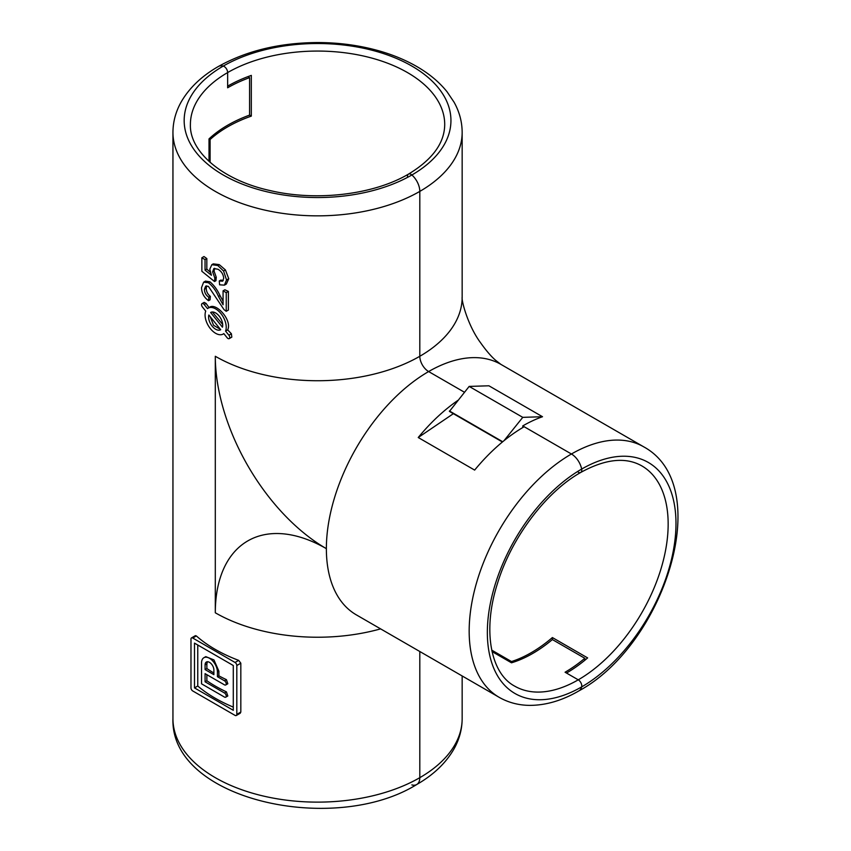 <?xml version="1.0" encoding="UTF-8"?>
<svg xmlns="http://www.w3.org/2000/svg" width="851" height="851" viewBox="0 0 851 851"><rect width="100%" height="100%" fill="white"/><g stroke="black" fill="none" stroke-linecap="round" stroke-linejoin="round"><path stroke-width="1.28" d="M229.249 338.613L231.812 337.124L231.398 333.752L227.653 329.88C232.653 320.136 215.154 301.371 209.112 307.679L206.07 303.413L204.166 302.382L202.07 303.594A2.489 1.436 -120 0 0 202.432 306.998L205.74 311.115A14.956 8.638 -120 0 0 209.942 328.082A14.956 8.638 -120 0 0 223.132 334.06A14.956 8.638 -120 0 0 223.802 333.592L227.111 337.709A2.489 1.436 -120 0 0 229.249 338.613A2.489 1.436 -120 0 0 228.876 335.198L225.568 331.082A14.956 8.638 -120 0 0 221.366 314.125A14.956 8.638 -120 0 0 208.176 308.147A14.956 8.638 -120 0 0 207.506 308.615L204.197 304.498A2.489 1.436 -120 0 0 202.07 303.594M208.857 314.998A9.978 5.755 -120 0 0 212.101 326.082A9.978 5.755 -120 0 0 220.643 329.741A9.978 5.755 -120 0 0 220.686 329.709L208.857 314.998M210.165 316.615L213.569 325.305L220.377 329.326M210.091 162.339L210.091 139.532A127.15 73.409 0 0 1 251.322 116.108L251.322 75.399A127.15 73.409 0 0 0 227.642 86.153L227.642 72.569A4.989 2.883 -120 0 0 223.239 66.08A14.956 8.638 -120 0 0 218.399 66.474A14.956 8.638 60 0 1 223.239 66.08A133.384 77.005 180 0 1 411.873 66.08A133.384 77.005 180 0 1 411.873 174.987A14.956 8.638 60 0 1 419.809 191.39A14.956 8.638 -120 0 0 411.873 174.987A4.989 2.883 -120 0 0 408.501 174.104A4.989 2.883 60 0 1 411.873 174.987A133.384 77.005 180 0 1 223.239 174.987A133.384 77.005 180 0 1 223.239 66.08A4.989 2.883 60 0 1 227.642 72.569L227.642 87.781A127.15 73.409 180 0 1 249.588 77.643L247.864 76.654M411.873 784.92A14.956 8.638 -120 0 0 416.713 784.526C334.262 835.735 170.157 800.121 172.944 718.638A144.606 83.483 0 0 0 262.214 795.77A144.606 83.483 0 0 0 419.809 777.676A14.956 8.638 60 0 1 416.713 784.526A14.956 8.638 -120 0 0 419.809 777.676L419.809 651.515L419.809 777.676A144.606 83.483 0 0 0 462.157 718.638L462.157 675.96M565.075 672.226L578.255 679.832A4.989 2.883 60 0 1 581.669 686.895A14.956 8.638 60 0 1 578.903 690.884A14.956 8.638 -120 0 0 581.669 686.895A4.989 2.883 -120 0 0 578.255 679.832L566.489 673.045A127.15 73.409 -60 0 0 587.637 657.908L552.384 637.559A127.15 73.409 -60 0 1 511.483 661.546L511.483 662.801A127.15 73.409 120 0 0 552.384 639.569L584.818 658.291A127.15 73.409 -60 0 1 565.075 672.226M492.027 651.568L511.483 662.801M233.291 707.096A144.606 83.483 180 0 1 197.762 686.012L197.762 645.005M218.888 671.173L213.931 659.908L205.782 656.632L203.878 657.727A11.223 6.478 60 0 1 212.527 660.738A11.223 6.478 60 0 1 217.42 672.024L217.42 676.705L218.888 675.854L218.888 671.173L217.42 672.024M218.888 675.854A144.606 83.483 0 0 0 226.43 679.651L227.813 683.757L225.717 684.97A2.489 1.436 60 0 1 224.473 684.853L205.08 673.652L205.08 681.8L224.473 692.991A2.489 1.436 60 0 1 226.1 695.193A2.489 1.436 60 0 1 225.717 697.182A2.489 1.436 60 0 1 224.473 697.065L201.549 683.832L201.549 662.865A11.223 6.478 60 0 1 203.878 657.727M225.717 697.182L227.813 695.98L226.43 691.863A144.606 83.483 180 0 1 206.867 680.757L206.867 674.683M502.409 441.988L449.424 411.405L469.167 386.418L488.91 385.79L542.512 416.724A144.606 83.494 -60 0 0 522.769 425.904L571.425 453.998A144.606 83.494 -60 0 1 643.728 446.839L500.92 364.388L495.633 360.303C491.176 356.473 486.123 350.58 480.485 342.634C467.646 325.337 461.263 299.85 462.157 297.254A144.606 83.483 180 0 1 419.809 356.282L419.809 191.39L419.809 356.282A12.467 7.202 -120 0 0 428.627 371.557L464.476 392.258L428.627 371.557A12.467 7.202 60 0 1 419.809 356.282A144.606 83.483 0 0 1 215.303 356.282L215.303 612.784A144.606 83.483 0 0 0 380.61 628.878M214.686 268.278L214.048 271.075L216.26 277.235L215.941 280.702L214.526 281.521L201.868 271.288L201.868 257.768L203.985 256.545A144.606 83.483 0 0 0 206.825 258.555L206.825 269.097L210.218 272.16M201.868 257.768L205.038 259.598L205.038 270.129L211.431 275.267L209.782 269.235L211.825 264.693L213.261 263.863L219.25 264.629L225.419 269.927L228.749 278.702L226.377 284.011L224.419 285.149L219.59 284.808L219.271 280.968L222.579 281.181L223.707 278.309C223.324 274.256 221.409 271.246 217.962 269.246L213.856 268.544L212.622 271.894L214.048 271.075M219.271 280.968L220.824 280.075L223.249 280.49M206.708 285.84L206.25 288.202C206.304 291.595 207.676 294.308 210.367 296.339L210.069 299.807L208.516 300.701C203.953 297.339 201.623 292.957 201.549 287.553L203.634 282.192L208.367 282.713C212.633 286.053 216.016 290.638 218.494 296.467L223.068 304.775L223.068 290.84L226.238 292.659L226.238 311.296L224.036 309.647L208.399 286.383L205.676 286.106L204.4 289.276L206.25 288.202M205.495 281.117L209.92 281.809C214.016 285.255 217.377 289.851 220.005 295.595L223.068 301.116M223.068 290.84L224.887 289.787A144.606 83.483 0 0 0 228.387 291.414L228.387 310.051L226.238 311.296M236.291 715.51L240.195 713.255L240.822 712.053L240.822 663.195L238.674 660.365A144.606 83.483 180 0 1 196.358 635.942L195.39 635.654L191.496 637.91A2.489 1.436 60 0 1 192.741 638.027L235.046 662.461A2.489 1.436 60 0 1 236.812 665.514L236.812 714.372A2.489 1.436 60 0 1 236.291 715.51A2.489 1.436 60 0 1 235.046 715.383L192.741 690.959A2.489 1.436 60 0 1 190.975 687.906L190.975 639.048A2.489 1.436 60 0 1 191.496 637.91M251.322 116.108L249.588 115.108L249.588 77.643M249.588 115.108A127.15 73.409 0 0 0 209.016 138.904L209.016 161.36M643.728 446.839C716.074 486.251 663.95 645.069 578.903 690.884C562.171 700.607 545.629 705.436 529.279 705.373C518.323 705.202 508.27 702.522 499.122 697.299A144.606 83.494 -60 0 1 476.954 581.424A144.606 83.494 -60 0 1 571.425 453.998A14.956 8.638 60 0 1 581.669 469.071A4.989 2.883 60 0 1 580.744 472.443A4.989 2.883 -120 0 0 581.669 469.071A14.956 8.638 -120 0 0 571.425 453.998L524.173 426.723A144.606 83.494 120 0 0 474.645 470.092L418.235 437.52A144.606 83.494 -60 0 1 457.976 400.342M418.235 437.52L453.37 413.682M584.818 660.27L584.818 658.291M228.749 278.702L226.547 279.968L224.419 285.149M225.419 269.927L223.558 271.012L226.547 279.968M219.25 264.629L217.771 265.491L223.558 271.012M211.825 264.693L217.771 265.491M205.038 270.129L206.825 269.097M205.038 259.598L206.825 258.555M212.622 271.894L214.846 278.043L216.26 277.235M214.846 278.043L214.526 281.521M220.005 295.595L218.494 296.467M208.367 282.713L209.92 281.809M228.387 291.414L226.238 292.659M204.4 289.276C204.495 292.68 205.963 295.329 208.835 297.233L210.367 296.339M208.835 297.233L208.516 300.701M212.356 311.998L222.685 324.465M210.623 312.487L222.451 327.199A9.978 5.755 -120 0 0 219.207 316.115A9.978 5.755 -120 0 0 210.665 312.466A9.978 5.755 -120 0 0 210.623 312.487L210.718 312.434M227.653 329.88L225.568 331.082M194.496 687.906L194.496 643.122L233.291 665.514L233.291 710.298L194.496 687.906L197.762 686.012M206.867 668.546L206.867 663.865L205.08 664.897A6.234 3.595 60 0 1 206.368 662.046A6.234 3.595 60 0 1 211.176 663.716A6.234 3.595 60 0 1 213.888 669.992L213.888 674.673L205.08 669.577L206.867 668.546A144.606 83.483 0 0 0 213.888 673.035M205.08 664.897L205.08 669.577M207.367 661.759L206.867 663.865M206.867 680.757L205.08 681.8M217.42 676.705L224.473 680.779A2.489 1.436 60 0 1 226.1 682.97A2.489 1.436 60 0 1 225.717 684.97M491.729 650.143L511.483 661.546M408.501 174.104C373.929 194.602 316.859 201.559 270.469 190.645C221.941 180.157 189.369 151.414 190.401 124.48A127.15 73.409 0 0 1 227.642 72.569A127.15 73.409 0 0 1 366.217 56.655A127.15 73.409 0 0 1 444.711 124.48C444.552 143.042 432.478 159.584 408.501 174.104A4.989 2.883 -120 0 0 407.469 176.38M578.255 472.188A4.989 2.883 -120 0 0 580.744 472.443C545.704 492.123 511.153 538.066 497.399 583.701C482.219 630.974 490.825 673.545 514.674 686.129A127.15 73.409 120 0 0 578.255 679.832A127.15 73.409 120 0 0 661.312 567.787A127.15 73.409 120 0 0 641.824 465.891C625.666 456.753 605.306 458.934 580.744 472.443M522.769 425.904L522.769 427.542M209.016 138.904L210.091 139.532M552.384 637.559L552.384 639.569M449.424 410.98L502.707 441.743M469.167 386.418L522.769 417.352L504.026 440.669M542.512 416.724L522.769 417.352M204.197 304.498L206.07 303.413M231.398 333.752L228.876 335.198M462.157 297.254L462.157 132.362A144.606 83.483 180 0 1 419.809 191.39A144.606 83.483 180 0 1 262.214 209.495A144.606 83.483 180 0 1 172.944 132.362L172.944 718.638M499.122 697.299L356.324 614.858A144.606 83.494 120 0 1 326.369 548.661A144.606 83.494 -60 0 1 428.627 371.557A144.606 83.494 120 0 1 500.92 364.388M215.303 356.282A157.073 90.685 60 0 0 326.369 548.661A157.073 90.685 -120 0 0 215.303 612.784M581.669 686.895A133.384 77.016 -60 0 1 487.346 632.442A133.384 77.016 -60 0 1 581.669 469.071A133.384 77.016 -60 0 1 675.981 523.525A133.384 77.016 -60 0 1 581.669 686.895M240.822 712.053L236.812 714.372M240.822 663.195L236.812 665.514M238.674 660.365L235.046 662.461M192.741 638.027L196.358 635.942M224.473 692.991L226.43 691.863M224.473 680.779L226.43 679.651M223.845 333.645L223.132 334.06M462.157 132.362C462.104 121.821 459.402 111.758 454.062 102.184L447.073 91.802C439.659 82.568 430.17 74.505 418.628 67.612C407.384 60.889 394.736 55.475 380.705 51.337C360.76 45.518 339.73 42.582 317.593 42.55C279.596 42.784 246.524 50.762 218.399 66.474C201.613 76.111 189.156 88.015 181.04 102.205C175.71 111.779 173.008 121.821 172.944 132.362M205.559 281.085L203.634 282.192M209.75 307.243L208.176 308.147M416.713 784.526C433.499 774.899 445.956 762.985 454.072 748.795C459.402 739.232 462.104 729.179 462.157 718.638"/></g></svg>
